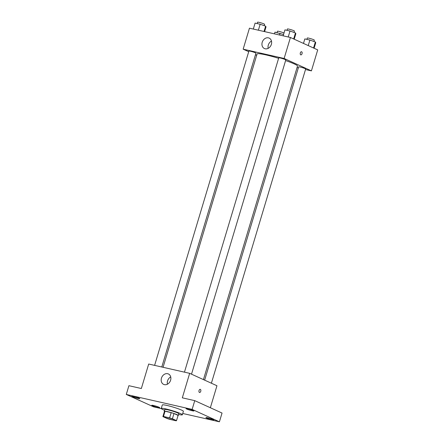 <?xml version="1.0" encoding="UTF-8"?>
<svg xmlns="http://www.w3.org/2000/svg" width="444" height="444" viewBox="0 0 444 444"><rect width="100%" height="100%" fill="white"/><g stroke="black" fill="none" stroke-linecap="round" stroke-linejoin="round"><path stroke-width="0.67" d="M174.092 419.613A5.506 0.533 16.7 0 1 174.975 420.202A5.506 0.533 16.7 0 1 169.553 419.125A5.506 0.533 16.7 0 1 164.43 417.038A5.506 0.533 16.7 0 1 168.248 417.654A5.506 0.533 16.7 0 1 174.092 419.613M169.614 417.876L163.459 416.478A7.104 0.683 16.7 0 0 162.898 416.577A7.104 0.683 16.7 0 0 162.898 416.605L167 418.47A7.104 0.683 16.7 0 0 169.791 419.358L175.952 420.757A7.104 0.683 16.7 0 0 176.507 420.657A7.104 0.683 16.7 0 0 176.512 420.629L172.405 418.764A7.104 0.683 16.7 0 0 169.614 417.876L171.19 412.631L165.029 411.233L163.459 416.478M176.512 420.629L178.083 415.384L173.981 413.519L172.405 418.764M164.469 411.355A7.104 0.683 16.7 0 1 164.474 411.327A7.104 0.683 16.7 0 1 165.029 411.233M171.19 412.631A7.104 0.683 16.7 0 1 173.981 413.519M178.033 415.578A7.337 0.705 -163.3 0 0 178.31 415.479A7.337 0.705 -163.3 0 0 171.484 412.692A7.337 0.705 -163.3 0 0 164.247 411.261A7.337 0.705 -163.3 0 0 164.424 411.499M164.247 411.261L164.774 409.512A7.337 0.705 16.7 0 1 169.863 410.334A7.337 0.705 16.7 0 1 177.656 412.948A7.337 0.705 16.7 0 1 178.832 413.73L178.31 415.479M164.546 410.267A11.011 1.06 16.7 0 1 161.261 408.458A11.011 1.06 16.7 0 1 168.892 409.695A11.011 1.06 16.7 0 1 180.58 413.614A11.011 1.06 16.7 0 1 182.345 414.785A11.011 1.06 16.7 0 1 178.605 414.485M161.261 408.458L162.31 404.956A11.011 1.06 16.7 0 1 169.941 406.193A11.011 1.06 16.7 0 1 181.629 410.117A11.011 1.06 16.7 0 1 183.4 411.283L182.345 414.785M133.644 396.459A4.129 0.4 16.7 0 1 137.762 397.663A4.129 0.4 16.7 0 1 139.799 398.645A4.129 0.4 16.7 0 1 135.725 397.835A4.129 0.4 16.7 0 1 131.885 396.27A4.129 0.4 16.7 0 1 133.644 396.459M187.784 408.752A4.129 0.4 16.7 0 1 191.897 409.956A4.129 0.4 16.7 0 1 193.939 410.939A4.129 0.4 16.7 0 1 189.866 410.134A4.129 0.4 16.7 0 1 186.019 408.563A4.129 0.4 16.7 0 1 187.784 408.752M207.67 417.787A4.129 0.4 16.7 0 1 211.782 418.992A4.129 0.4 16.7 0 1 213.819 419.974A4.129 0.4 16.7 0 1 209.751 419.169A4.129 0.4 16.7 0 1 205.905 417.599A4.129 0.4 16.7 0 1 207.67 417.787M153.53 405.494A4.129 0.4 16.7 0 1 157.648 406.698A4.129 0.4 16.7 0 1 159.685 407.681A4.129 0.4 16.7 0 1 155.611 406.876A4.129 0.4 16.7 0 1 151.77 405.305A4.129 0.4 16.7 0 1 153.53 405.494M182.739 413.469L219.419 421.8L192.13 409.396L126.285 394.444L153.58 406.848L161.3 408.602M210.356 407.742L216.955 385.742L189.66 373.337L182.318 397.824L194.75 400.649L222.044 413.053L219.419 421.8M194.75 400.649L192.13 409.396M189.66 373.337L148.69 364.03L141.347 388.522L128.91 385.697L126.285 394.444M170.601 380.219A5.733 4.656 114.4 0 1 163.658 384.399A5.733 4.656 114.4 0 1 161.788 377.256A5.733 4.656 114.4 0 1 168.398 373.959A5.733 4.656 114.4 0 1 170.601 380.219M200.25 389.344A1.604 0.921 -77.2 0 1 200.355 389.377A1.604 0.921 -77.2 0 1 200.777 391.203A1.604 0.921 -77.2 0 1 199.539 392.474A1.604 0.921 -77.2 0 1 198.995 390.703A1.604 0.921 -77.2 0 1 200.255 389.344A1.604 0.921 -77.2 0 1 200.355 389.377A1.604 0.921 -77.2 0 1 200.777 391.203A1.604 0.921 -77.2 0 1 199.539 392.474M167.421 384.193A5.733 4.656 114.4 0 1 170.724 376.934M285.603 60.562A21.101 2.031 16.7 0 1 294.111 63.847A21.101 2.031 16.7 0 1 297.497 66.089L203.441 379.598M163.07 367.299L257.076 53.963A21.101 2.031 16.7 0 1 278.616 58.303M191.514 374.175L285.786 59.951A3.669 0.355 -163.3 0 0 282.373 58.558A3.669 0.355 -163.3 0 0 278.754 57.842L184.454 372.155M204.651 380.147L298.64 66.878A3.669 0.355 16.7 0 1 301.182 67.288A3.669 0.355 16.7 0 1 305.078 68.598A3.669 0.355 16.7 0 1 305.666 68.987L211.394 383.216M154.606 365.373L248.906 51.06A3.669 0.355 16.7 0 1 251.448 51.476A3.669 0.355 16.7 0 1 255.344 52.781A3.669 0.355 16.7 0 1 255.933 53.169L161.783 367.005M297.042 67.61L298.329 67.904M305.505 69.536L311.416 70.879L284.127 58.475L243.157 49.173L248.712 51.698M255.455 54.762L256.671 55.311M243.157 49.173L249.456 28.177L290.42 37.485L317.715 49.889L311.416 70.879M290.42 37.485L284.127 58.475M271.362 44.367A5.733 4.656 114.4 0 1 264.419 48.546A5.733 4.656 114.4 0 1 262.548 41.403A5.733 4.656 114.4 0 1 269.164 38.106A5.733 4.656 114.4 0 1 271.362 44.367M301.537 51.743A1.604 0.921 -77.2 0 1 301.643 51.776A1.604 0.921 -77.2 0 1 302.059 53.602A1.604 0.921 -77.2 0 1 300.827 54.873A1.604 0.921 -77.2 0 1 300.283 53.102A1.604 0.921 -77.2 0 1 301.537 51.743A1.604 0.921 -77.2 0 1 301.643 51.776A1.604 0.921 -77.2 0 1 302.059 53.602A1.604 0.921 -77.2 0 1 300.827 54.873M268.182 48.34A5.733 4.656 114.4 0 1 271.484 41.081M294.206 39.205L295.859 33.689L295.471 32.934L290.015 31.03L284.943 29.876L283.155 35.836M295.471 32.934L293.667 38.955M290.015 31.03L288.228 36.985M287.002 30.347L287.412 28.977A3.669 0.355 16.7 0 1 289.96 29.393A3.669 0.355 16.7 0 1 293.856 30.697A3.669 0.355 16.7 0 1 294.444 31.086L294.039 32.434M264.602 31.618L266.012 26.906L265.623 26.157L260.162 24.248L255.095 23.099L253.308 29.054M265.623 26.157L264.025 31.491M260.162 24.248L258.375 30.209M257.154 23.565L257.564 22.2A3.669 0.355 16.7 0 1 260.112 22.611A3.669 0.355 16.7 0 1 264.008 23.921A3.669 0.355 16.7 0 1 264.596 24.309L264.191 25.658M314.091 48.241L315.745 42.724L315.357 41.969L309.901 40.065L304.828 38.917L303.48 43.418M315.357 41.969L313.547 47.996M309.901 40.065L308.241 45.582M306.887 39.383L307.298 38.018A3.669 0.355 16.7 0 1 309.845 38.428A3.669 0.355 16.7 0 1 313.742 39.732A3.669 0.355 16.7 0 1 314.33 40.127L313.925 41.47M283.555 34.51L274.98 32.135L274.464 33.861M280.047 33.289L279.531 35.009M277.039 32.601L277.45 31.235A3.669 0.355 16.7 0 1 279.992 31.646A3.669 0.355 16.7 0 1 283.888 32.956A3.669 0.355 16.7 0 1 284.005 33.011M164.474 411.327L162.898 416.577M178.083 415.412L176.507 420.657"/></g></svg>

